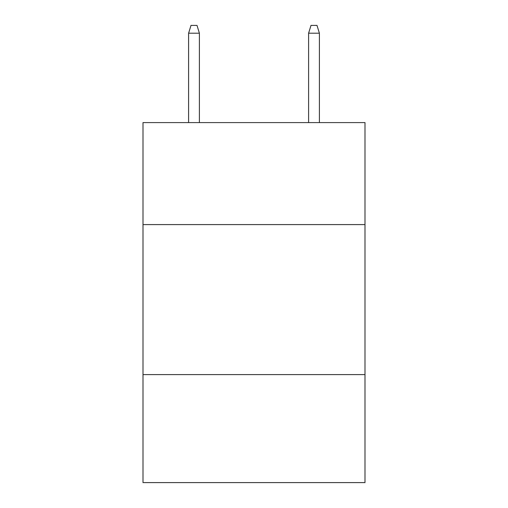 <?xml version="1.0" encoding="UTF-8"?>
<svg xmlns="http://www.w3.org/2000/svg" width="508" height="508" viewBox="0 0 508 508"><rect width="100%" height="100%" fill="white"/><g stroke="black" fill="none" stroke-linecap="round" stroke-linejoin="round"><path stroke-width="0.76" d="M364.998 224.6L364.998 122.599L143.002 122.599L143.002 224.6L364.998 224.6L364.998 482.6L143.002 482.6L143.002 224.6M364.998 374.599L143.002 374.599M199.403 122.599L199.403 33.198L188.601 33.198L188.601 122.599M188.601 33.198L191.002 25.4L197.002 25.4L199.403 33.198M308.597 33.198L310.998 25.4L316.998 25.4L319.399 33.198L308.597 33.198L308.597 122.599M319.399 33.198L319.399 122.599"/></g></svg>
